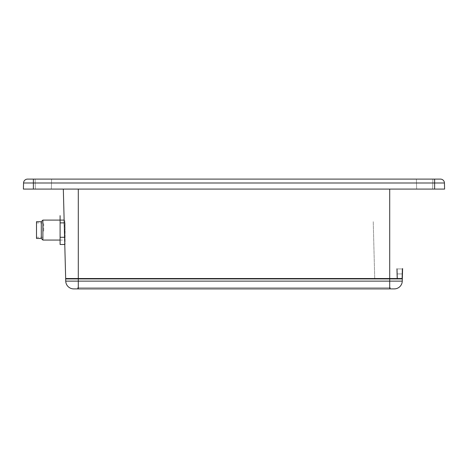 <?xml version="1.0" encoding="UTF-8"?>
<svg xmlns="http://www.w3.org/2000/svg" width="468" height="468" viewBox="0 0 468 468"><rect width="100%" height="100%" fill="white"/><g stroke="black" fill="none" stroke-linecap="round" stroke-linejoin="round"><path stroke-width="0.35" stroke-dasharray="2.34 1.75" d="M416.655 189.084L432.625 189.084L416.655 189.084L416.391 179.104L416.655 189.084L416.391 179.104L432.882 179.104L416.391 179.104L432.882 179.104L416.391 179.104L416.655 189.084L432.625 189.084L432.882 179.104L432.625 189.084L416.655 189.084L432.625 189.084L416.655 189.084L416.391 179.104L432.882 179.104L432.625 189.084L432.882 179.104L416.391 179.104M35.375 189.084L51.345 189.084L35.375 189.084L35.118 179.104L51.609 179.104L35.118 179.104L51.609 179.104L51.345 189.084L51.609 179.104L35.118 179.104L35.375 189.084L51.345 189.084L35.375 189.084L51.345 189.084L51.609 179.104L35.118 179.104L35.375 189.084L35.118 179.104L51.609 179.104L51.345 189.084L35.375 189.084L35.118 179.104M402.457 273.926L402.053 273.926L401.936 278.524L402.053 273.926L401.936 278.524L397.437 278.524L397.174 268.936L402.193 268.936L402.597 268.544L402.457 273.926L402.053 273.926L402.457 273.926L402.334 278.524L402.457 273.926L402.334 278.524L401.936 278.524L402.334 278.524A0.398 0.398 0 0 1 401.936 278.916A0.398 0.398 0 0 0 402.334 278.524A0.398 0.398 0 0 1 401.936 278.916A0.398 0.398 0 0 0 402.334 278.524A0.398 0.398 0 0 1 401.936 278.916L66.064 278.916L401.936 278.916A0.398 0.398 0 0 0 402.334 278.524L397.437 278.524L397.314 273.926L396.917 273.926L397.039 278.524L396.917 273.926L397.039 278.524L402.334 278.524L402.457 273.932L397.314 273.926L402.053 273.926C402.234 267.485 402.234 267.485 402.053 273.926C402.234 267.485 402.234 267.485 402.053 273.926C402.234 267.485 402.234 267.485 402.053 273.926C402.234 267.485 402.234 267.485 402.053 273.926L396.917 273.932L396.776 268.544A0.398 0.398 0 0 0 397.174 268.936L397.039 278.524L396.776 268.544A0.398 0.398 0 0 0 397.174 268.936L397.314 273.926L397.174 268.936L397.314 273.926L396.917 273.926L402.053 273.926C402.234 267.485 402.234 267.485 402.053 273.926C402.234 267.485 402.234 267.485 402.053 273.926L396.917 273.932L396.776 268.544A0.398 0.398 0 0 0 397.174 268.936L397.314 273.926L396.917 273.926L396.776 268.544A0.398 0.398 0 0 0 397.174 268.936L397.314 273.926L402.053 273.926C402.234 267.485 402.234 267.485 402.053 273.926C402.234 267.485 402.234 267.485 402.053 273.926L401.936 278.524L402.334 278.524L397.039 278.524L402.334 278.524L397.039 278.524L396.776 268.544A0.398 0.398 0 0 0 397.174 268.936L397.437 278.524L401.936 278.524L397.437 278.524L397.314 273.926L396.917 273.932L402.053 273.926L397.314 273.926L402.053 273.926L397.314 273.926L397.437 278.524L396.776 268.544M444.6 189.084L23.4 189.084M434.62 189.084L434.62 182.994L23.558 182.994A3.99 3.99 0 0 1 27.553 179.104L440.446 179.104A3.99 3.99 0 0 1 444.442 182.994L434.62 182.994L434.62 179.104M51.345 189.084L51.609 179.104M60.097 220.095L60.097 222.873L65.087 222.873L65.087 244.483L65.087 222.873L64.21 222.873L64.707 241.857L64.134 220.095L64.847 220.095L64.847 230.081L64.847 220.095M78.296 189.084L78.296 278.524L65.666 278.524A0.398 0.398 0 0 0 66.064 278.916A0.398 0.398 0 0 1 65.666 278.524L63.326 189.084M402.053 273.926C402.234 267.485 402.234 267.485 402.053 273.926C402.234 267.485 402.234 267.485 402.053 273.926L401.936 278.524L402.053 273.926M432.625 189.084L432.882 179.104M43.688 230.081L43.688 222.891L43.688 230.081C43.688 232.128 43.688 232.128 43.688 230.081C43.688 228.027 43.688 228.027 43.688 230.081M36.504 238.464L36.504 221.692M41.295 238.464L41.295 221.692M42.892 240.061L42.892 220.095M64.847 230.081L64.847 240.061L64.847 230.081M36.504 230.081L36.504 222.891L36.504 230.081M65.087 244.483L64.777 244.483M60.097 222.873L60.097 237.282L64.584 237.282M60.097 237.282L60.097 244.483M60.097 230.081C60.097 219.106 60.097 219.106 60.097 230.081C60.097 241.055 60.097 241.055 60.097 230.081M390.353 288.896L390.289 287.697L78.296 287.697L390.289 287.697L390.353 288.896L73.722 288.896A7.985 7.985 0 0 1 65.736 281.122L65.678 278.916L389.704 278.916L67 278.916L78.296 278.916L78.296 281.122L65.736 281.122A7.985 7.985 0 0 0 73.722 288.896M78.296 287.697L77.711 287.697L77.647 288.896L77.711 287.697L78.296 287.697L78.296 288.896L78.296 287.697M77.647 288.896L78.296 288.896L78.296 281.122L389.704 281.122L389.704 288.896L389.704 287.697L389.704 288.896L394.278 288.896A7.985 7.985 0 0 0 402.264 281.122A7.985 7.985 0 0 1 394.278 288.896M402.322 278.916L78.296 278.916L78.296 278.524L389.704 278.524L389.704 189.084M190.213 278.916C202.357 278.916 202.357 278.916 190.213 278.916C178.062 278.916 178.062 278.916 190.213 278.916M170.253 278.916C182.397 278.916 182.397 278.916 170.253 278.916C158.102 278.916 158.102 278.916 170.253 278.916M150.286 278.916C162.437 278.916 162.437 278.916 150.286 278.916C138.142 278.916 138.142 278.916 150.286 278.916M372.23 278.916L364.361 278.916L372.23 278.916M374.722 278.524L373.23 221.458L374.722 278.524M402.334 278.524L389.704 278.524L389.704 281.122L402.264 281.122M33.38 189.084L33.38 179.104M23.558 182.994A3.99 3.99 0 0 1 27.553 179.104M402.193 268.936L402.597 268.544L402.193 268.936L397.174 268.936L402.193 268.936L402.597 268.544L402.193 268.936L397.174 268.936L402.193 268.936M36.504 237.264L43.688 237.264M60.097 240.061L64.847 240.061M36.504 222.891L43.688 222.891"/><path stroke-width="0.7" d="M402.457 273.926L402.334 278.524A0.398 0.398 0 0 1 401.936 278.916A0.398 0.398 0 0 0 402.334 278.524A0.398 0.398 0 0 1 401.936 278.916A0.398 0.398 0 0 0 402.334 278.524A0.398 0.398 0 0 1 401.936 278.916A0.398 0.398 0 0 0 402.334 278.524L402.597 268.544M23.4 189.084L23.558 182.994L23.4 189.084L444.6 189.084L444.442 182.994A3.99 3.99 0 0 0 440.446 179.104L27.553 179.104A3.99 3.99 0 0 0 23.558 182.994L434.62 182.994L434.62 179.104M66.064 278.916A0.398 0.398 0 0 1 65.666 278.524L63.326 189.084M41.295 221.692L41.295 238.464L36.504 238.464L36.504 221.692L41.295 221.692L42.892 220.095L64.134 220.095L64.087 218.304L64.21 222.873L60.097 222.873L60.097 215.672L60.097 220.095M444.6 189.084L444.442 182.994A3.99 3.99 0 0 0 440.446 179.104M389.704 189.084L389.704 278.524L402.334 278.524A0.398 0.398 0 0 1 401.936 278.916M42.892 220.095L42.892 240.061L60.097 240.061M64.777 244.483L60.097 244.483L60.097 222.873M64.584 237.282L60.097 237.282M390.353 288.896L394.278 288.896A7.985 7.985 0 0 0 402.264 281.122L402.322 278.916L402.264 281.122L389.704 281.122L389.704 288.896L77.647 288.896M65.666 278.524L389.704 278.524L389.704 278.916L65.678 278.916L65.736 281.122A7.985 7.985 0 0 0 73.722 288.896L78.296 288.896L78.296 281.122L389.704 281.122L389.704 278.916L402.322 278.916M434.62 189.084L434.62 182.994L444.442 182.994M33.38 179.104L33.38 189.084M73.722 288.896A7.985 7.985 0 0 1 65.736 281.122L78.296 281.122L78.296 189.084M41.295 238.464L42.892 240.061"/></g></svg>
